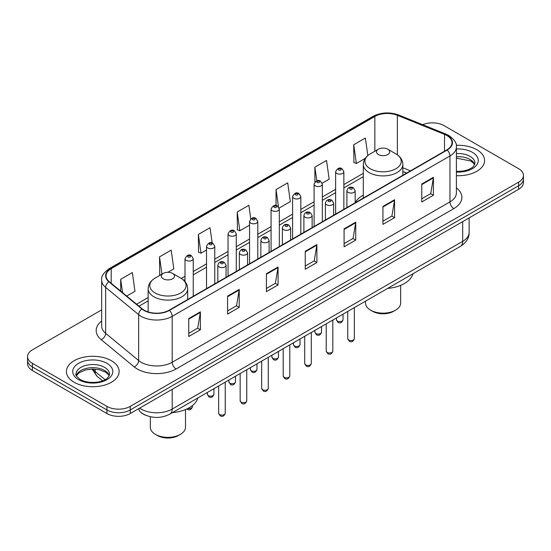 <?xml version="1.0" encoding="UTF-8"?>
<svg xmlns="http://www.w3.org/2000/svg" width="551" height="551" viewBox="0 0 551 551"><rect width="100%" height="100%" fill="white"/><g stroke="black" fill="none" stroke-linecap="round" stroke-linejoin="round"><path stroke-width="0.83" d="M363.309 195.15A29.113 16.805 0 0 0 355.161 202.734M406.61 173.09L402.85 171.568M146.063 415.406A16.475 9.512 180 0 1 141.421 412.837L140.67 412.21A10.986 7.349 129.5 0 1 138.756 408.635M101.673 309.862L32.378 349.871A16.475 9.512 0 0 0 27.55 356.593L27.55 363.77A16.475 9.512 0 0 0 32.378 370.499L106.942 413.546A16.475 9.512 0 0 0 130.25 413.546L518.622 189.324A16.475 9.512 0 0 0 523.45 182.595L523.45 179.006A16.475 9.512 0 0 1 518.622 185.735A16.475 9.512 0 0 0 523.45 179.006L523.45 175.418A16.475 9.512 0 0 0 518.622 168.696L444.058 125.642A16.475 9.512 0 0 0 422.665 124.691M27.55 356.593A16.475 9.512 0 0 0 32.378 363.323L106.942 406.376A16.475 9.512 0 0 0 130.25 406.376L130.25 409.958L518.622 185.735L130.25 409.958A16.475 9.512 0 0 1 106.942 409.958A16.475 9.512 0 0 0 130.25 409.958L130.25 413.546M32.378 363.323L32.378 366.911L106.942 409.958L32.378 366.911A16.475 9.512 0 0 1 27.55 360.182A16.475 9.512 0 0 0 32.378 366.911L32.378 370.499M476.877 149.748A26.365 15.221 0 0 0 456.269 145.326A26.365 15.221 0 0 1 476.877 149.748A26.365 15.221 0 0 1 484.598 160.506A26.365 15.221 0 0 0 476.877 149.748M111.412 360.74A26.365 15.221 0 0 0 82.678 357.441A26.365 15.221 0 0 0 66.402 371.505A26.365 15.221 0 0 0 74.123 382.27A26.365 15.221 0 0 0 102.858 385.569A26.365 15.221 0 0 0 119.133 371.505A26.365 15.221 0 0 0 111.412 360.74A26.365 15.221 0 0 0 82.678 357.441A26.365 15.221 0 0 0 66.402 371.505A26.365 15.221 0 0 0 74.123 382.27A26.365 15.221 0 0 0 102.858 385.569A26.365 15.221 0 0 0 119.133 371.505A26.365 15.221 0 0 0 111.412 360.74M446.854 135.505A17.577 10.145 180 0 1 451.999 142.681A17.577 10.145 180 0 1 446.854 149.858L169.088 310.227A17.577 10.145 180 0 1 142.261 308.87L109.25 281.651A17.577 10.145 180 0 1 106.067 275.831A17.577 10.145 180 0 1 111.212 268.654L374.845 116.447A17.577 10.145 180 0 1 397.361 115.311L444.505 134.368A17.577 10.145 180 0 1 446.854 135.505M447.164 135.326A18.018 10.4 0 0 0 444.76 134.162L397.608 115.104A18.018 10.4 0 0 0 374.535 116.268L110.903 268.475A18.018 10.4 0 0 0 108.884 281.795L141.896 309.015A18.018 10.4 0 0 0 169.398 310.406L447.164 150.037A18.018 10.4 0 0 0 447.164 135.326M188.738 318.568L188.738 336.503L200.385 329.78L200.385 311.838L188.738 318.568M188.738 333.321L197.713 328.141L200.344 312.438A4.394 2.535 -120 0 0 200.385 311.838M197.63 328.189L200.385 329.78M227.577 296.142L227.577 314.084L239.224 307.355L239.224 289.413L227.577 296.142M227.577 310.902L236.551 305.715L239.175 290.012A4.394 2.535 -120 0 0 239.224 289.413M236.469 305.764L239.224 307.355M266.415 273.723L266.415 291.658L278.062 284.929L278.062 266.994L266.415 273.723M266.415 288.476L275.383 283.297L278.014 267.586A4.394 2.535 -120 0 0 278.062 266.994M275.307 283.338L278.062 284.929M421.763 184.027L421.763 201.969L433.417 195.24L433.417 177.305L421.763 184.027M421.763 198.787L430.737 193.601L433.368 177.897A4.394 2.535 -120 0 0 433.417 177.305M430.655 193.649L433.417 195.24M382.924 206.453L382.924 224.388L394.578 217.666L394.578 199.724L382.924 206.453M382.924 221.206L391.899 216.026L394.53 200.323A4.394 2.535 -120 0 0 394.578 199.724M391.823 216.075L394.578 217.666M344.086 228.872L344.086 246.814L355.739 240.084L355.739 222.149L344.086 228.872M344.086 243.632L353.06 238.452L355.691 222.742A4.394 2.535 -120 0 0 355.739 222.149M352.984 238.493L355.739 240.084M305.247 251.297L305.247 269.239L316.901 262.51L316.901 244.568L305.247 251.297M305.247 266.05L314.222 260.871L316.853 245.167A4.394 2.535 -120 0 0 316.901 244.568M314.146 260.919L316.901 262.51M456.393 175.693A26.365 15.221 0 0 0 484.598 160.506A26.365 15.221 0 0 1 456.393 175.693M130.25 406.376L518.622 182.147A16.475 9.512 0 0 0 523.45 175.418M167.897 272.29L173.813 268.874L171.182 250.133L159.528 256.856L159.721 274.687M126.723 296.059L134.974 291.3L132.343 272.552L120.69 279.281L120.69 291.086M279.164 208.051L290.322 201.604L287.698 182.863L276.044 189.592L276.044 205.544M322.197 183.207L329.161 179.185L326.529 160.437L314.883 167.167L314.883 182.05M367.834 155.575L365.368 138.019L353.721 144.748L353.907 162.573M212.163 242.97L210.021 227.708L198.367 234.437L198.553 252.268M250.767 218.885L248.859 205.289L237.205 212.011L237.391 229.843M237.205 212.011L239.837 230.759L249.555 225.145M239.837 230.759L237.205 229.774M276.044 189.592L278.462 206.818M314.883 167.167L316.797 180.831M353.721 144.748L356.352 163.489L365.292 158.323M356.352 163.489L353.721 162.504M198.367 234.437L200.998 253.178L206.522 249.989M200.998 253.178L198.367 252.193M160.52 274.99L159.528 274.618M159.528 256.856L161.96 274.157M120.69 279.281L122.563 292.629M365.506 301.17L365.506 303.009A17.577 10.145 0 0 0 370.651 310.179L372.593 311.301A14.829 8.561 0 0 0 393.566 311.301L395.508 310.179A17.577 10.145 0 0 0 400.66 303.009L400.66 285.349M372.593 311.301L370.651 310.179A17.577 10.145 0 0 0 395.508 310.179M378.42 154.562A6.591 3.802 0 0 0 387.739 154.562A6.591 3.802 0 0 0 387.739 149.183L395.921 153.908A18.162 10.49 0 0 0 395.921 153.908A18.162 10.49 0 0 1 395.921 168.737A18.162 10.49 0 0 1 370.238 168.737A18.162 10.49 0 0 1 370.238 153.908C365.761 156.567 363.453 160.093 363.309 164.494A19.774 11.413 0 0 0 369.101 172.566A19.774 11.413 0 0 0 390.645 175.039A19.774 11.413 0 0 0 402.85 164.494C402.705 160.093 400.398 156.567 395.928 153.908L387.739 149.183A6.591 3.802 0 0 0 378.42 149.183A6.591 3.802 0 0 0 378.42 154.562M387.608 288.407A30.209 17.439 0 0 0 412.947 273.778M150.34 416.742L150.34 427.225A17.577 10.145 0 0 0 155.492 434.402L157.434 435.524A14.829 8.561 0 0 0 178.407 435.524L180.349 434.402A17.577 10.145 0 0 0 185.494 427.225L185.494 409.572M157.434 435.524L155.492 434.402A17.577 10.145 0 0 0 180.349 434.402M163.261 278.785A6.591 3.802 0 0 0 172.58 278.785A6.591 3.802 0 0 0 172.58 273.406L180.762 278.131A18.162 10.49 0 0 1 180.762 292.96A18.162 10.49 0 0 1 155.079 292.96A18.162 10.49 0 0 1 155.072 278.131C150.602 280.79 148.295 284.316 148.15 288.717A19.774 11.413 0 0 0 153.936 296.789A19.774 11.413 0 0 0 175.487 299.262A19.774 11.413 0 0 0 187.691 288.717C187.547 284.316 185.239 280.79 180.762 278.131L172.58 273.406A6.591 3.802 0 0 0 163.261 273.406A6.591 3.802 0 0 0 163.261 278.785M172.449 412.63A30.209 17.439 0 0 0 197.788 398.001M139.644 408.126A21.971 12.687 0 0 0 141.125 409.062A21.971 12.687 0 0 0 172.194 409.062L462.695 241.345A21.971 12.687 0 0 0 469.135 232.37C469.294 237.825 466.387 242.488 460.422 246.373L169.915 414.09A10.986 6.343 60 0 0 172.194 409.062L172.194 389.33M462.695 221.612L462.695 241.345A10.986 6.343 60 0 1 460.422 246.373M518.622 189.324L518.622 182.147M106.942 413.546L106.942 406.376M92.844 369.067A21.971 12.687 0 0 0 95.151 371.498L95.151 369.156M102.569 380.796L97.162 376.34A10.986 7.349 129.5 0 1 95.151 371.498L105.048 379.66M456.393 187.877A27.46 15.855 180 0 1 453.845 208.602L176.079 368.97A5.489 3.168 60 0 1 172.194 362.248L449.96 201.88A21.971 12.687 0 0 0 456.393 192.912L456.393 146.986A21.971 12.687 180 0 1 449.96 155.954A5.489 3.168 -120 0 0 447.164 150.037M176.079 368.97A27.46 15.855 180 0 1 137.24 368.97A27.46 15.855 180 0 1 134.162 366.856L101.15 339.636A27.46 15.855 180 0 1 101.673 321.026M141.125 362.248A21.971 12.687 0 0 0 172.194 362.248L172.194 316.322A21.971 12.687 180 0 1 138.659 314.628L105.647 287.408A21.971 12.687 180 0 1 101.673 280.135L101.673 326.054A21.971 12.687 0 0 0 105.647 333.334L138.659 360.554A21.971 12.687 0 0 0 141.125 362.248M456.393 146.986C457.123 143.556 454.603 139.727 448.824 135.505L445.931 134.1A5.489 2.569 112 0 0 444.76 134.162M445.931 134.1L398.786 115.042C389.688 111.825 381.051 112.287 372.875 116.44A5.489 3.168 60 0 1 374.535 116.268M110.903 268.475A5.489 3.168 -120 0 0 109.243 268.647C103.547 272.745 101.019 276.574 101.673 280.135M108.884 281.795A5.489 3.671 129.5 0 0 105.647 287.408L105.647 333.334A5.489 3.671 -50.5 0 1 101.15 339.636M398.786 115.042A5.489 2.569 112 0 0 397.608 115.104M141.896 309.015A5.489 3.671 129.5 0 0 138.659 314.628L138.659 360.554A5.489 3.671 -50.5 0 1 134.162 366.856M169.398 310.406A5.489 3.168 60 0 1 172.194 316.322L449.96 155.954L449.96 201.88A5.489 3.168 60 0 0 453.845 208.602M111.212 268.654L111.212 283.269M444.505 134.368L444.505 151.208M397.361 115.311L397.361 154.824M410.495 170.844L402.85 167.759M374.845 116.447L374.845 151.243M363.309 173.338L343.858 184.564M335.621 189.324L322.342 196.989M314.104 201.742L300.825 209.408M292.588 214.167L279.309 221.833M271.071 226.592L257.792 234.258M249.555 239.01L236.276 246.676M228.038 251.435L214.759 259.101M206.522 263.853L193.243 271.519M185.005 276.278L181.272 278.434M148.15 297.561L136.614 304.214M305.247 251.869L316.853 245.167M344.086 229.443L355.691 222.742M382.924 207.018L394.53 200.323M421.763 184.599L433.368 177.897M266.415 274.288L278.014 267.586M227.577 296.714L239.175 290.012M188.738 319.132L200.344 312.438M474.693 164.584A16.744 9.663 0 0 0 470.072 159.501A16.744 9.663 0 0 0 456.393 156.732M456.393 171.416L463.343 171.044L467.895 169.846L471.87 167.814L473.598 166.285L474.976 163.199A16.744 9.663 0 0 0 470.072 156.367A16.744 9.663 0 0 0 456.393 153.591M456.393 172.029A20.036 11.571 0 0 0 476.374 165.424A20.036 11.571 0 0 0 472.4 152.331A20.036 11.571 0 0 0 456.393 148.99M109.229 375.575A16.744 9.663 0 0 0 104.607 370.499A16.744 9.663 0 0 0 87.802 368.102A16.744 9.663 0 0 0 76.307 375.575M104.607 367.365A16.744 9.663 0 0 0 86.362 365.265A16.744 9.663 0 0 0 76.024 374.198C75.15 374.714 76.555 376.491 80.246 379.522C88.856 384.557 107.989 383.152 109.511 374.198A16.744 9.663 0 0 0 104.607 367.365M78.6 379.687A20.036 11.571 0 0 0 106.935 379.687A20.036 11.571 0 0 0 106.935 363.329A20.036 11.571 0 0 0 78.6 363.329A20.036 11.571 0 0 0 78.6 379.687M354.334 338.679C353.253 341.648 351.566 342.515 349.279 341.283L347.743 338.679A3.292 1.901 0 0 0 348.707 340.029A3.292 1.901 0 0 0 352.303 340.435A3.292 1.901 0 0 0 354.334 338.679L354.334 307.623M348.129 192.368A4.119 2.376 180 0 1 346.916 190.687C347.97 187.306 350.126 186.328 353.384 187.746L355.161 190.687A4.119 2.376 180 0 1 352.612 192.884A4.119 2.376 180 0 1 348.129 192.368M352.013 187.884A1.371 0.792 0 0 0 350.071 187.884A1.371 0.792 0 0 0 350.071 189.007A1.371 0.792 0 0 0 352.013 189.007A1.371 0.792 0 0 0 352.013 187.884M332.818 351.104C331.736 354.066 330.049 354.934 327.762 353.708L326.226 351.104A3.292 1.901 0 0 0 327.191 352.447A3.292 1.901 0 0 0 330.786 352.86A3.292 1.901 0 0 0 332.818 351.104L332.818 320.041M326.612 204.793A4.119 2.376 180 0 1 325.407 203.112C326.454 199.731 328.61 198.753 331.867 200.171L333.644 203.112A4.119 2.376 180 0 1 331.103 205.309A4.119 2.376 180 0 1 326.612 204.793M330.497 200.309A1.371 0.792 0 0 0 328.554 200.309A1.371 0.792 0 0 0 328.554 201.432A1.371 0.792 0 0 0 330.497 201.432A1.371 0.792 0 0 0 330.497 200.309M311.301 363.522C310.22 366.491 308.532 367.359 306.246 366.126L304.71 363.522A3.292 1.901 0 0 0 305.674 364.872A3.292 1.901 0 0 0 309.269 365.285A3.292 1.901 0 0 0 311.301 363.522L311.301 332.467M305.096 217.211A4.119 2.376 180 0 1 303.89 215.531C304.937 212.156 307.093 211.171 310.351 212.596L312.128 215.531A4.119 2.376 180 0 1 309.586 217.728A4.119 2.376 180 0 1 305.096 217.211M308.98 212.727A1.371 0.792 0 0 0 307.038 212.727A1.371 0.792 0 0 0 307.038 213.85A1.371 0.792 0 0 0 308.98 213.85A1.371 0.792 0 0 0 308.98 212.727M289.785 375.947C288.703 378.909 287.016 379.777 284.729 378.551L283.193 375.947A3.292 1.901 0 0 0 284.158 377.29A3.292 1.901 0 0 0 287.753 377.704A3.292 1.901 0 0 0 289.785 375.947L289.785 344.885M283.579 229.636A4.119 2.376 180 0 1 282.374 227.956C283.428 224.574 285.576 223.596 288.834 225.015L290.611 227.956A4.119 2.376 180 0 1 288.07 230.153A4.119 2.376 180 0 1 283.579 229.636M287.464 225.152A1.371 0.792 0 0 0 285.521 225.152A1.371 0.792 0 0 0 285.521 226.275A1.371 0.792 0 0 0 287.464 226.275A1.371 0.792 0 0 0 287.464 225.152M268.268 388.372C267.187 391.334 265.499 392.202 263.213 390.969L261.677 388.372A3.292 1.901 0 0 0 262.648 389.715A3.292 1.901 0 0 0 266.236 390.129A3.292 1.901 0 0 0 268.268 388.372L268.268 357.31M262.062 242.061A4.119 2.376 180 0 1 260.857 240.374C261.911 236.999 264.06 236.021 267.318 237.44L269.095 240.374A4.119 2.376 180 0 1 266.553 242.578A4.119 2.376 180 0 1 262.062 242.061M265.947 237.577A1.371 0.792 0 0 0 264.005 237.577A1.371 0.792 0 0 0 264.005 238.693A1.371 0.792 0 0 0 265.947 238.693A1.371 0.792 0 0 0 265.947 237.577M246.752 400.791C245.67 403.752 243.983 404.62 241.696 403.394L240.16 400.791A3.292 1.901 0 0 0 241.131 402.134A3.292 1.901 0 0 0 244.72 402.547A3.292 1.901 0 0 0 246.752 400.791L246.752 369.728M240.546 254.479A4.119 2.376 180 0 1 239.341 252.799C240.394 249.417 242.55 248.439 245.801 249.858L247.578 252.799A4.119 2.376 180 0 1 245.037 254.996A4.119 2.376 180 0 1 240.546 254.479M244.43 249.996A1.371 0.792 0 0 0 242.488 249.996A1.371 0.792 0 0 0 242.488 251.118A1.371 0.792 0 0 0 244.43 251.118A1.371 0.792 0 0 0 244.43 249.996M225.235 413.216C224.154 416.177 222.466 417.045 220.18 415.819L218.651 413.216A3.292 1.901 0 0 0 219.615 414.559A3.292 1.901 0 0 0 223.203 414.972A3.292 1.901 0 0 0 225.235 413.216L225.235 382.153M219.029 266.904A4.119 2.376 180 0 1 217.824 265.224C218.878 261.842 221.034 260.864 224.285 262.283L226.062 265.224A4.119 2.376 180 0 1 223.52 267.421A4.119 2.376 180 0 1 219.029 266.904M222.914 262.421A1.371 0.792 0 0 0 220.972 262.421A1.371 0.792 0 0 0 220.972 263.536A1.371 0.792 0 0 0 222.914 263.536A1.371 0.792 0 0 0 222.914 262.421M337.405 321.081A3.292 1.901 0 0 0 341 321.488A3.292 1.901 0 0 0 343.032 319.732C341.951 322.7 340.263 323.568 337.977 322.335L336.441 319.732A3.292 1.901 0 0 0 337.405 321.081M343.858 209.318L343.858 171.74A4.119 2.376 180 0 1 341.317 173.937A4.119 2.376 180 0 1 336.826 173.42A4.119 2.376 180 0 1 335.621 171.74L335.621 214.077M338.769 170.059A1.371 0.792 0 0 0 340.711 170.059A1.371 0.792 0 0 0 340.711 168.937A1.371 0.792 0 0 0 338.769 168.937A1.371 0.792 0 0 0 338.769 170.059M315.888 333.5A3.292 1.901 0 0 0 319.484 333.913A3.292 1.901 0 0 0 321.515 332.157C320.434 335.118 318.747 335.986 316.46 334.76L314.924 332.157A3.292 1.901 0 0 0 315.888 333.5M322.342 221.743L322.342 184.165A4.119 2.376 180 0 1 319.8 186.362A4.119 2.376 180 0 1 315.31 185.845A4.119 2.376 180 0 1 314.104 184.165L314.104 226.495M317.252 182.484A1.371 0.792 0 0 0 319.194 182.484A1.371 0.792 0 0 0 319.194 181.362A1.371 0.792 0 0 0 317.252 181.362A1.371 0.792 0 0 0 317.252 182.484M294.372 345.925A3.292 1.901 0 0 0 297.967 346.338A3.292 1.901 0 0 0 299.999 344.575C298.917 347.543 297.23 348.411 294.943 347.178L293.407 344.575A3.292 1.901 0 0 0 294.372 345.925M300.825 234.161L300.825 196.583A4.119 2.376 180 0 1 298.284 198.78A4.119 2.376 180 0 1 293.793 198.27A4.119 2.376 180 0 1 292.588 196.583L292.588 238.92M295.735 194.902A1.371 0.792 0 0 0 297.678 194.902A1.371 0.792 0 0 0 297.678 193.78A1.371 0.792 0 0 0 295.735 193.78A1.371 0.792 0 0 0 295.735 194.902M272.862 358.343A3.292 1.901 0 0 0 276.45 358.756A3.292 1.901 0 0 0 278.482 357C277.401 359.961 275.714 360.829 273.427 359.603L271.891 357A3.292 1.901 0 0 0 272.862 358.343M279.309 246.586L279.309 209.008A4.119 2.376 180 0 1 276.767 211.205A4.119 2.376 180 0 1 272.277 210.689A4.119 2.376 180 0 1 271.071 209.008L271.071 251.346M274.219 207.328A1.371 0.792 0 0 0 276.161 207.328A1.371 0.792 0 0 0 276.161 206.205A1.371 0.792 0 0 0 274.219 206.205A1.371 0.792 0 0 0 274.219 207.328M251.346 370.768A3.292 1.901 0 0 0 254.934 371.181A3.292 1.901 0 0 0 256.966 369.425C255.884 372.386 254.197 373.254 251.91 372.021L250.374 369.425A3.292 1.901 0 0 0 251.346 370.768M257.792 259.011L257.792 221.433A4.119 2.376 180 0 1 255.251 223.63A4.119 2.376 180 0 1 250.76 223.114A4.119 2.376 180 0 1 249.555 221.433L249.555 263.764M252.702 219.746A1.371 0.792 0 0 0 254.645 219.746A1.371 0.792 0 0 0 254.645 218.63A1.371 0.792 0 0 0 252.702 218.63A1.371 0.792 0 0 0 252.702 219.746M229.829 383.193A3.292 1.901 0 0 0 233.417 383.599A3.292 1.901 0 0 0 235.456 381.843C234.368 384.812 232.68 385.672 230.394 384.446L228.865 381.843A3.292 1.901 0 0 0 229.829 383.193M236.276 271.429L236.276 233.851A4.119 2.376 180 0 1 233.734 236.048A4.119 2.376 180 0 1 229.244 235.532A4.119 2.376 180 0 1 228.038 233.851L228.038 276.189M231.186 232.171A1.371 0.792 0 0 0 233.128 232.171A1.371 0.792 0 0 0 233.128 231.048A1.371 0.792 0 0 0 231.186 231.048A1.371 0.792 0 0 0 231.186 232.171M208.312 395.611A3.292 1.901 0 0 0 211.901 396.024A3.292 1.901 0 0 0 213.94 394.268C212.851 397.23 211.164 398.097 208.877 396.872L207.348 394.268A3.292 1.901 0 0 0 208.312 395.611M214.759 283.855L214.759 246.276A4.119 2.376 180 0 1 212.218 248.473A4.119 2.376 180 0 1 207.727 247.957A4.119 2.376 180 0 1 206.522 246.276L206.522 288.607M209.669 244.596A1.371 0.792 0 0 0 211.612 244.596A1.371 0.792 0 0 0 211.612 243.473A1.371 0.792 0 0 0 209.669 243.473A1.371 0.792 0 0 0 209.669 244.596M187.919 408.456A3.292 1.901 0 0 0 192.423 406.686C191.335 409.655 189.647 410.523 187.361 409.29L186.892 408.959M193.243 296.273L193.243 258.695A4.119 2.376 180 0 1 190.701 260.892A4.119 2.376 180 0 1 186.21 260.375A4.119 2.376 180 0 1 185.005 258.695L185.005 281.623M188.153 257.014A1.371 0.792 0 0 0 190.095 257.014A1.371 0.792 0 0 0 190.095 255.891A1.371 0.792 0 0 0 188.153 255.891A1.371 0.792 0 0 0 188.153 257.014M169.915 414.09C161.078 418.533 152.234 418.533 143.398 414.09L140.67 412.21M469.135 232.37L469.135 217.893M97.162 376.34L92.003 369.074M372.875 116.44L109.243 268.647M363.309 176.678L343.858 187.912M335.621 192.664L322.342 200.33M314.104 205.089L300.825 212.755M292.588 217.507L279.309 225.173M271.071 229.932L257.792 237.598M249.555 242.357L236.276 250.023M228.038 254.776L214.759 262.441M206.522 267.201L193.243 274.866M185.005 279.619L183.779 280.328M148.15 300.901L139.004 306.184M406.728 173.021L402.85 171.457M474.611 164.77L473.598 163.254L470.754 161.009L456.393 158.116M402.85 175.259L402.85 164.494M363.309 198.091L363.309 164.494M378.42 149.183L370.238 153.908M187.691 299.482L187.691 288.717M148.15 311.928L148.15 288.717M163.261 273.406L155.072 278.131M109.153 375.768L108.141 374.253L105.289 372.008L99.4 369.79L92.754 369.067L85.674 369.9L79.062 372.772L76.389 375.768M347.743 338.679L347.743 311.425M346.916 207.555L346.916 190.687M355.161 202.796L355.161 190.687M326.226 351.104L326.226 323.85M325.407 219.973L325.407 203.112M333.644 215.221L333.644 203.112M304.71 363.522L304.71 336.268M303.89 232.398L303.89 215.531M312.128 227.639L312.128 215.531M283.193 375.947L283.193 348.693M282.374 244.816L282.374 227.956M290.611 240.064L290.611 227.956M261.677 388.372L261.677 361.112M260.857 257.241L260.857 240.374M269.095 252.482L269.095 240.374M240.16 400.791L240.16 373.537M239.341 269.659L239.341 252.799M247.578 264.907L247.578 252.799M218.651 413.216L218.651 385.962M217.824 282.084L217.824 265.224M226.062 277.325L226.062 265.224M343.032 319.732L343.032 314.146M343.858 171.74L342.081 168.799C339.691 167.077 337.536 168.055 335.621 171.74M336.441 319.732L336.441 317.948M321.515 332.157L321.515 326.571M322.342 184.165L320.565 181.224C318.175 179.502 316.019 180.48 314.104 184.165M314.924 332.157L314.924 330.373M299.999 344.575L299.999 338.989M300.825 196.583L299.048 193.649C296.658 191.92 294.503 192.898 292.588 196.583M293.407 344.575L293.407 342.798M278.482 357L278.482 351.414M279.309 209.008L277.532 206.067C275.142 204.345 272.986 205.323 271.071 209.008M271.891 357L271.891 355.216M256.966 369.425L256.966 363.832M257.792 221.433L256.015 218.492C253.625 216.763 251.476 217.748 249.555 221.433M250.374 369.425L250.374 367.641M235.456 381.843L235.456 376.257M236.276 233.851L234.499 230.91C232.109 229.188 229.96 230.166 228.038 233.851M228.865 381.843L228.865 380.059M213.94 394.268L213.94 388.675M214.759 246.276L212.982 243.335C210.592 241.607 208.443 242.592 206.522 246.276M207.348 394.268L207.348 392.484M192.423 406.686L192.423 405.591M193.243 258.695L191.466 255.76C189.083 254.032 186.927 255.01 185.005 258.695"/></g></svg>

